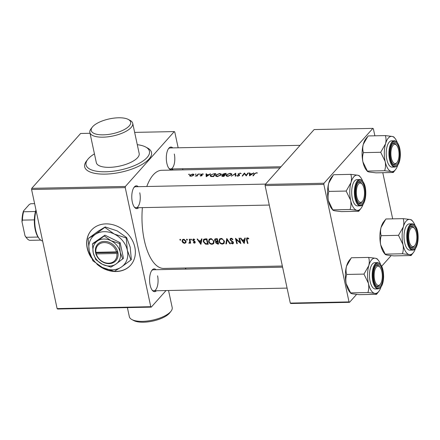 <?xml version="1.0" encoding="UTF-8"?>
<svg xmlns="http://www.w3.org/2000/svg" width="440" height="440" viewBox="0 0 440 440"><rect width="100%" height="100%" fill="white"/><g stroke="black" fill="none" stroke-linecap="round" stroke-linejoin="round"><path stroke-width="0.66" d="M118.536 117.788A20.158 7.585 -12.1 0 0 92.285 127.166A20.158 7.585 -12.1 0 0 103.345 134.844A20.158 7.585 -12.1 0 0 125.631 128.805A20.158 7.585 -12.1 0 0 128.304 119.444A20.158 7.585 -12.1 0 0 118.536 117.788M128.304 119.444L130.158 120.434A21.907 8.245 167.9 0 1 132.704 123.31A21.907 8.245 167.9 0 1 103.026 137.17A21.907 8.245 167.9 0 1 89.859 132.495A21.907 8.245 167.9 0 1 91.003 128.827L92.285 127.166M137.286 144.689A32.423 12.199 167.9 0 1 149.452 151.278A32.423 12.199 167.9 0 1 105.529 171.787A32.423 12.199 167.9 0 1 86.042 164.868A32.423 12.199 167.9 0 1 94.441 153.874M132.704 123.31L139.172 153.483A21.907 8.245 167.9 0 1 109.494 167.343A21.907 8.245 167.9 0 1 96.327 162.668L89.859 132.495M171.045 311.173L169.763 312.834A20.158 7.585 167.9 0 1 143.512 322.212A20.158 7.585 167.9 0 1 133.744 320.557L131.89 319.567A21.907 8.245 -12.1 0 0 142.511 321.365A21.907 8.245 -12.1 0 0 171.045 311.173A21.907 8.245 -12.1 0 0 172.189 307.505L168.542 290.505M127.397 307.61L129.344 316.69A21.907 8.245 -12.1 0 0 131.89 319.567M96.866 264.11A26.29 21.665 -138.3 0 0 130.653 265.194A26.29 21.665 -138.3 0 0 134.833 247.225A26.29 21.665 -138.3 0 0 116.122 225.781A26.29 21.665 -138.3 0 0 91.388 230.219A26.29 21.665 -138.3 0 0 87.208 248.188A26.29 21.665 -138.3 0 0 91.52 258.093M91.454 230.148A26.29 21.665 -138.3 0 0 87.34 248.039A26.29 21.665 -138.3 0 0 91.091 257.087M98.995 265.562A26.29 21.665 -138.3 0 0 113.988 271.315M114.323 271.337A26.29 21.665 -138.3 0 0 130.719 265.117M156.47 290.747A11.391 4.824 -91.2 0 1 152.35 290.384A11.391 4.824 -91.2 0 1 150.112 285.087A11.391 4.824 -91.2 0 1 151.943 270.248A11.391 4.824 -91.2 0 1 156.046 269.72M152.031 289.966A10.516 4.455 88.8 0 0 153.824 290.802A10.516 4.455 88.8 0 0 157.575 275.836M138.666 207.702A11.391 4.824 -91.2 0 1 134.547 207.339A11.391 4.824 -91.2 0 1 132.308 202.043A11.391 4.824 -91.2 0 1 134.139 187.204A11.391 4.824 -91.2 0 1 138.243 186.67M134.228 206.921A10.516 4.455 88.8 0 0 136.02 207.752A10.516 4.455 88.8 0 0 139.772 192.792M173.206 168.927A11.391 4.824 -91.2 0 1 169.087 168.564A11.391 4.824 -91.2 0 1 166.848 163.268A11.391 4.824 -91.2 0 1 168.68 148.423A11.391 4.824 -91.2 0 1 172.782 147.895M168.768 168.146A10.516 4.455 88.8 0 0 170.561 168.977A10.516 4.455 88.8 0 0 174.312 154.017M253.699 172.871L252.192 173.756L249.931 173.8L249.887 172.948L249.337 172.959L249.524 175.852L253.759 173.14M238.244 174.548L238.09 173.833L238.997 175.417L238.013 175.835L237.353 175.445L236.797 175.648L237.765 176.176L239.503 175.395L239.564 174.928L238.585 173.828L239.943 173.349L241.203 173.63L240.163 173.08L237.98 174.196M238.519 174.037L238.689 174.84L238.585 173.828M238.959 175.027L239.074 175.786M235.774 176.132L235.73 173.234L231.286 176.22L235.246 173.844L235.235 176.143L235.774 176.132M221.216 174.873L221.458 174.169L219.687 173.492L215.787 174.999L215.545 175.769L217.377 176.589L221.216 174.873M213.62 176.578A49.077 20.785 -91.2 0 1 215.859 173.635L214.247 173.668L210.474 175.071L210.205 175.896L210.997 176.517L213.62 176.578M200.239 174.13L199.386 174.147L199.623 174.361L200.239 174.13L200.002 173.921L200.073 174.251M203.406 174.108L202.543 173.871L200.943 174.455L201.707 175.445L200.024 175.725L200.794 176.028L202.213 175.423L201.448 174.433L203.406 174.108M201.399 174.576L201.514 175.114L201.448 174.433M201.718 175.252L201.773 175.774M201.042 174.911L200.943 174.455L200.865 174.763M210.392 173.745L208.885 174.631L206.624 174.674L206.58 173.822L206.03 173.833L206.212 176.726L210.452 174.014M257.466 173.024L256.427 172.75L254.364 173.723A49.077 20.785 88.8 0 0 252.868 175.786L253.369 175.774A49.077 20.785 -91.2 0 1 254.843 173.739L256.173 173.019L257.466 173.024M197.043 176.066A49.077 20.785 -91.2 0 1 198.693 173.982L198.193 173.993A49.077 20.785 88.8 0 0 197.632 174.647L196.977 175.368L195.217 176.061L196.779 175.742A49.077 20.785 88.8 0 0 196.543 176.072L197.043 176.066M189.409 174.35L188.556 174.367L188.793 174.581L189.409 174.35L189.178 174.141L189.244 174.471M193.732 175.054C194.156 174.427 193.781 174.097 192.594 174.07L189.739 175.137L189.69 175.885L190.889 176.226L192.621 175.824L193.908 174.587M189.943 176.072L189.739 175.137L189.69 175.885M196.108 174.213L195.25 174.235L195.487 174.444L196.108 174.213L195.872 174.004L195.943 174.334M222.679 174.862L222.547 174.251L223.025 174.966L221.925 175.626C221.65 176.171 222.013 176.424 223.02 176.391L224.021 176.369A49.077 20.785 -91.2 0 1 226.259 173.426L224.851 173.454L222.547 174.251L222.426 174.62M222.068 176.281L221.925 175.626L221.815 176.006M231.611 174.663L231.858 173.96L230.082 173.283L226.188 174.79L225.946 175.56L227.777 176.374L231.611 174.663M246.246 175.918A49.077 20.785 -91.2 0 1 248.485 172.975L247.984 172.986A49.077 20.785 88.8 0 0 246.257 175.18L244.42 173.058A49.077 20.785 88.8 0 0 242.187 176L242.682 175.989A49.077 20.785 -91.2 0 1 244.387 173.668L246.246 175.918M282.354 266.03L163.763 268.428A49.077 20.785 -91.2 0 1 144.281 240.119A49.077 20.785 -91.2 0 1 142.395 207.625M146.79 186.5A49.077 20.785 -91.2 0 1 161.782 170.291L279.983 167.904M180.169 239.322L179.845 239.795L180.373 240.246L180.697 239.778L180.169 239.322M183.59 239.256L182.419 239.74L182.061 241.362L182.936 242.754L184.569 243.37L185.873 242.693L186.054 241.28L184.162 239.311L183.59 239.256M186.868 239.184L186.538 239.657L187.066 240.108L187.396 239.641L186.868 239.184M189.233 239.212L189.734 239.201A49.077 20.785 -91.2 0 0 190.68 243.177L190.179 243.183A49.077 20.785 88.8 0 1 190.031 242.611L189.255 243.271L188.81 243.15L189.772 241.929L189.536 240.565A49.077 20.785 88.8 0 1 189.233 239.212M190.999 239.102L190.669 239.575L191.202 240.026L191.527 239.558L190.999 239.102M193.155 239.129L192.681 240.24L194.711 242.149L194.337 242.688L193.562 242.292L193.331 242.632L194.48 243.166L195.058 242.93L194.876 241.516L193.171 240.213L193.688 239.547L194.524 239.96L194.75 239.58L193.54 239.052L192.88 239.333M197.071 239.052L197.621 239.041L198.792 240.79L201.053 240.746L201.432 238.964L201.982 238.953L200.899 244.398L197.071 239.052M205.282 238.887L206.899 238.854A49.077 20.785 -91.2 0 0 208.236 244.25L205.475 244.112L203.242 241.61L203.605 239.454L205.282 238.887M210.634 238.634L209.077 239.305L208.599 241.571C209.132 243.254 210.293 244.167 212.08 244.305L213.604 243.656L214.005 241.439L211.541 238.761L210.634 238.634M215.248 238.794L215.232 239.542L214.583 240.268L214.841 239.08L217.299 238.645A49.077 20.785 -91.2 0 0 218.636 244.041L217.63 244.057L215.639 242.787L215.82 241.775M221.034 238.425L219.478 239.096L218.999 241.362C219.532 243.045 220.693 243.958 222.481 244.096L224.004 243.447L224.406 241.23L221.941 238.552L221.034 238.425L219.841 239.575L221.177 238.992C222.574 239.129 223.487 239.877 223.905 241.241L223.586 243.001L222.305 243.556C220.875 243.441 219.94 242.704 219.5 241.351L219.841 239.575M226.771 238.453L230.389 243.799L229.845 243.81L227.084 239.712L226.441 243.881L225.902 243.892L226.771 238.453M230.516 238.376L229.994 239.745L232.87 242.671L232.348 243.359L231.226 242.698L230.89 243.034L232.469 243.892L233.206 243.59L233.36 242.644L232.876 241.835L230.494 239.745L230.643 239.052L231.253 238.788L232.54 239.685L232.92 239.399L231.759 238.354L230.257 238.59M235.461 238.277L240.02 242.369A49.077 20.785 88.8 0 1 239.025 238.205L239.52 238.194A49.077 20.785 -91.2 0 0 240.856 243.59L236.247 239.547A49.077 20.785 -91.2 0 0 237.298 243.661L236.797 243.672A49.077 20.785 88.8 0 1 235.461 238.277M240.378 238.178L240.928 238.167L242.099 239.916L244.36 239.872L244.739 238.09L245.289 238.079L244.206 243.524L240.378 238.178M246.791 238.051L246.549 239.85A49.077 20.785 88.8 0 0 247.484 243.458L247.984 243.447A49.077 20.785 -91.2 0 1 247.06 239.894L247.484 238.464L248.639 238.937L248.82 238.507L247.379 237.892L246.609 238.205M247.726 237.908L247.071 238.651L247.913 237.98M233.216 242.281L232.348 243.359M214.583 240.268L215.974 241.637L216.326 241.236M193.171 240.213L194.056 239.135M195.058 241.764L194.337 242.688M191.538 239.646L191.202 240.026L191.527 239.558M190.784 239.179L190.669 239.575L191.087 239.113M189.799 243.023L190.421 242.171M190.179 241.945L189.216 242.792M187.407 239.729L187.066 240.108L187.396 239.641M186.654 239.261L186.538 239.657L186.951 239.195M180.708 239.866L180.373 240.246L180.697 239.778M179.955 239.399L179.845 239.795L180.257 239.327M391.127 255.629L381.689 266.228M356.587 294.404L349.531 302.33L290.796 303.512L290.296 303.094L349.03 301.906L349.531 302.33M374.875 135.806L373.373 128.799L372.873 128.376L314.138 129.564L265.265 184.426L324 183.238L323.84 184.404L349.03 301.906M323.84 184.404L265.106 185.592L290.296 303.094M372.873 128.376L324 183.238M382.784 172.706L392.678 218.851M265.106 185.592L265.265 184.426M186.153 267.971L185.119 269.132M166.04 290.554L151.272 307.131L57.613 309.023L57.112 308.6L150.772 306.708L151.272 307.131M178.156 147.791L174.774 132.011L174.273 131.588L125.4 186.45L125.241 187.616L31.581 189.508L57.112 308.6M125.241 187.616L150.772 306.708M174.273 131.588L134.645 132.391M90.03 133.287L80.614 133.48L31.741 188.342L125.4 186.45M182.644 168.735L182.886 169.868M31.581 189.508L31.741 188.342M265.557 184.102L135.597 186.725A10.516 4.455 88.8 0 0 133.843 187.632M300.097 145.327L170.137 147.95A10.516 4.455 88.8 0 0 168.382 148.852M282.596 267.163L153.401 269.77A10.516 4.455 88.8 0 0 151.646 270.677M185.972 242.506L184.569 243.37M183.233 242.418L182.936 242.754M182.518 240.851L182.061 241.362M182.661 240.35L182.798 239.443M184.448 242.891L182.562 241.351L182.815 240.125L183.7 239.751L185.554 241.291L185.295 242.523L184.448 242.891M184.102 239.299L183.7 239.751M183.618 239.256L182.815 240.125M185.922 240.878L185.554 241.291M185.295 242.523L186.098 241.549M190.57 242.748L190.179 243.183M190.053 242.583L189.255 243.271M189.838 242.622L189.398 242.49M189.134 242.781L188.81 243.15M189.816 242.121L190.399 241.23M190.234 241.412L189.772 241.929M195.239 242.495L194.48 243.166M195.058 242.517L194.716 242.462M193.6 242.325L193.331 242.632M194.805 241.445L194.491 241.797M193.32 240.504L193.006 240.856M193.369 239.635L192.681 240.24M193.336 239.509L193.314 239.08M201.075 243.414L200.799 242.996M201.933 238.953L201.053 240.746M200.552 243.276L199.172 241.34L200.937 241.307L200.552 243.276L201.124 242.638L201.57 240.592L200.937 241.307M199.683 240.774L199.172 241.34M201.57 240.592L201.179 240.603M208.076 243.683L207.609 243.694M205.876 243.667L205.475 244.112M203.66 241.137L203.242 241.61M203.786 240.306L203.984 239.151M206.525 239.431A49.077 20.785 88.8 0 0 207.587 243.722L205.612 243.612L203.737 241.599L204.006 239.954L206.525 239.431L206.927 238.981M207.972 243.287L207.587 243.722M205.15 238.893L204.507 239.613M205.123 238.893L204.006 239.954M213.835 243.331L212.08 244.305M212.591 243.738L212.284 243.727M209.028 241.093L208.599 241.571M209.143 240.273L209.435 238.986M211.91 243.771C210.474 243.65 209.539 242.913 209.099 241.566L209.44 239.789L210.777 239.206C212.179 239.344 213.087 240.091 213.51 241.45L213.186 243.21L211.91 243.771M211.239 238.684L210.777 239.206M210.656 238.634L209.44 239.789M213.879 241.032L213.51 241.45M213.186 243.21L214.093 241.967M218.477 243.474L218.009 243.48M216.222 242.143L215.639 242.787M216.216 242.138L216.59 240.939M217.987 243.513L216.134 242.764L216.266 242.088L217.536 241.808A49.077 20.785 88.8 0 0 217.987 243.513L218.367 243.078M217.492 241.148L217.85 241.126L217.239 241.813M217.058 241.263L216.266 242.088M217.927 241.368L217.536 241.808M217.399 241.252L216.167 241.214L215.083 240.262L215.248 239.536L216.92 239.223A49.077 20.785 88.8 0 0 217.399 241.252L217.789 240.812M216.799 238.656L216.282 239.234M216.056 238.667L215.248 239.531M217.327 238.772L216.92 239.223M224.235 243.122L222.481 244.096M222.987 243.524L222.679 243.518M219.423 240.884L218.999 241.362M219.544 240.064L219.835 238.777M221.639 238.475L221.177 238.992M224.279 240.823L223.905 241.241M223.586 243.001L224.494 241.758M230.153 243.469L229.845 243.81M227.409 239.355L227.084 239.712M226.518 243.309L225.902 243.892M226.413 243.315L227.194 239.019M232.865 239.327L232.54 239.685M231.671 238.315L231.253 238.788M231.374 238.238L230.643 239.052M233.382 243.243L232.469 243.892M232.98 243.326L232.645 243.287M232.887 242.754L233.437 242.033M232.667 241.654L232.364 241.995M231.886 241.12L231.572 241.472M230.654 239.041L229.994 239.745M230.643 239.014L230.659 238.31M236.549 239.206L236.247 239.547M237.182 243.243L236.797 243.672M240.405 241.934L240.02 242.369M244.387 242.539L244.112 242.121M245.24 238.079L244.36 239.872M243.859 242.402L242.484 240.466L244.244 240.433L243.859 242.402L244.431 241.764L244.882 239.723L244.244 240.433M242.99 239.899L242.484 240.466M244.882 239.723L244.486 239.729M256.493 173.047L256.427 172.75M206.421 176.627L206.03 173.833M206.685 174.961L206.624 174.674M208.945 174.922L208.885 174.631M206.712 176.044L206.641 174.961L208.401 174.928L206.712 176.044L206.784 176.369M208.466 175.225L208.401 174.928M206.371 175.423L206.668 175.417M200.58 176.017L200.475 175.532M201.828 175.747L201.746 175.362M202.01 175.621L201.839 174.823M196.851 176.066L196.779 175.742M195.712 176.121L195.646 175.819M197.109 175.972L196.977 175.368M198.292 174.444L198.193 173.993M247.863 243.029L247.484 243.458M247.099 238.618L247.06 237.936M248.232 238.117L247.858 238.535M191.087 175.951L190.24 175.12L192.39 174.306L193.232 175.06L191.142 176.215M190.245 176.176L190.24 175.12M193.364 174.674L193.314 175.439M210.771 176.446L210.474 175.071M215.122 173.916A49.077 20.785 88.8 0 0 213.345 176.253L211.475 176.204L210.76 175.698L210.975 175.06L213.015 174.026L215.122 173.916L215.221 174.383M213.417 176.583L213.345 176.253M211.558 176.589L211.475 176.204M216.084 176.369L215.787 174.999M217.575 176.253L216.095 175.599L216.288 174.988L219.466 173.762L220.907 174.317L220.715 174.889L217.575 176.253L217.646 176.572M220.803 175.302L220.715 174.889M223.746 176.044L222.431 175.61L224.45 175.048A49.077 20.785 88.8 0 0 223.746 176.044L223.817 176.374M223.218 176.385L223.146 176.055M222.475 176.374L222.431 175.61M224.791 175.257L224.389 174.752L224.565 175.571L224.45 175.048M224.389 174.752L223.493 174.735L223.042 174.24L225.522 173.707A49.077 20.785 88.8 0 0 224.681 174.746M223.57 175.087L223.493 174.735M223.119 175.18L223.042 174.24M225.621 174.169L225.522 173.707M226.485 176.16L226.188 174.79M227.975 176.038L226.496 175.389L226.688 174.779L229.867 173.553L231.308 174.108L231.115 174.674L227.975 176.038L228.041 176.363M231.204 175.093L231.115 174.674M235.549 176.138L235.246 173.844M235.791 173.52L235.73 173.234M240.224 173.371L240.163 173.08M237.507 176.165L237.353 175.445M238.079 176.149L238.013 175.835M244.613 173.938L244.42 173.058M244.767 174.13L244.536 173.058M246.373 175.725L246.257 175.18M248.083 173.437L247.984 172.986M249.728 175.753L249.337 172.959M249.992 174.086L249.931 173.8M252.252 174.048L252.192 173.756M250.019 175.17L249.948 174.086L251.713 174.053L250.019 175.17L250.091 175.494M251.774 174.35L251.713 174.053M249.678 174.548L249.975 174.543M414.827 245.487A9.642 4.081 88.8 0 0 414.854 245.454A9.642 4.081 88.8 0 0 416.856 236.891A9.642 4.081 88.8 0 0 414.507 228.415A9.642 4.081 88.8 0 0 410.718 228.465A9.642 4.081 88.8 0 0 409.239 241.494A9.642 4.081 88.8 0 0 414.827 245.487M414.194 228.074A10.516 4.455 88.8 0 0 411.769 226.479A10.516 4.455 88.8 0 0 410.014 227.381A10.516 4.455 -91.2 0 1 411.769 226.479A10.516 4.455 -91.2 0 1 413.875 227.656L414.507 228.415M414.277 246.208A10.516 4.455 -91.2 0 1 414.249 246.24A10.516 4.455 -91.2 0 1 414.222 246.279A10.516 4.455 -91.2 0 1 412.192 247.506A10.516 4.455 -91.2 0 1 410.405 246.675A10.516 4.455 88.8 0 0 412.192 247.506A10.516 4.455 88.8 0 0 414.277 246.208M385.231 254.381L384.197 253.149A17.639 7.469 -91.2 0 1 383.334 251.939A17.639 7.469 -91.2 0 1 380.727 244.948C380.127 241.709 380.292 238.612 381.222 235.675L398.502 235.323L402.952 244.497C403.552 247.742 403.387 250.833 402.457 253.776L409.244 254.606C410.663 254.92 411.274 255.228 411.081 255.541L413.402 252.555A17.639 7.469 -91.2 0 1 409.244 254.606A17.639 7.469 -91.2 0 1 402.952 244.497A17.639 7.469 -91.2 0 1 403.31 226.93L398.502 235.323M411.081 255.541L393.8 255.888L387.019 255.057C385.6 254.744 384.984 254.436 385.176 254.122L380.727 244.948A17.639 7.469 -91.2 0 1 381.084 227.381L385.891 218.988L403.172 218.636C403.986 221.227 404.036 223.988 403.31 226.93A17.639 7.469 88.8 0 1 409.954 219.472A17.639 7.469 -91.2 0 1 412.775 221.381A17.639 7.469 -91.2 0 1 413.639 222.585A17.639 7.469 -91.2 0 1 415.091 225.588M411.796 220.402C412 220.094 411.384 219.786 409.954 219.472L403.172 218.636M415.382 227.639A11.391 4.824 -91.2 0 1 416.999 242.869A11.391 4.824 -91.2 0 1 410.718 247.088A11.391 4.824 -91.2 0 1 410.163 246.306A11.391 4.824 -91.2 0 1 410.317 226.952A11.391 4.824 -91.2 0 1 415.382 227.639M412.033 223.839L409.332 223.894A13.145 5.566 88.8 0 0 404.217 233.145A13.145 5.566 88.8 0 0 406.582 247.808A13.145 5.566 88.8 0 0 409.866 250.179L412.561 250.129A13.145 5.566 -91.2 0 1 409.283 247.753A13.145 5.566 -91.2 0 1 406.912 233.09A13.145 5.566 -91.2 0 1 412.033 223.839C413.402 223.861 414.601 224.703 415.635 226.369C420.107 232.936 418.259 250.558 412.561 250.129M385.242 254.397L385.176 254.122L402.457 253.776M381.222 235.675C380.408 233.085 380.358 230.323 381.084 227.381A17.639 7.469 -91.2 0 1 383.57 221.969L385.017 220.083M415.547 248.259A17.639 7.469 -91.2 0 1 413.402 252.555M376.541 294.316L359.26 294.663L352.479 293.832C351.054 293.519 350.438 293.205 350.636 292.897L346.187 283.723A17.639 7.469 -91.2 0 1 345.367 274.736A17.639 7.469 -91.2 0 1 346.544 266.156L351.351 257.763L368.632 257.411C369.452 259.98 369.495 262.746 368.77 265.705L363.963 274.098L368.412 283.272C369.012 286.517 368.847 289.608 367.917 292.55L374.704 293.381C376.129 293.695 376.739 294.008 376.541 294.316L378.862 291.33A17.639 7.469 -91.2 0 1 374.704 293.381A17.639 7.469 -91.2 0 1 368.412 283.272A17.639 7.469 -91.2 0 1 368.77 265.705A17.639 7.469 -91.2 0 1 375.414 258.247L368.632 257.411M367.917 292.55L350.636 292.897L350.702 293.172L349.657 291.923A17.639 7.469 -91.2 0 1 346.187 283.723C345.587 280.484 345.752 277.387 346.682 274.45C345.862 271.882 345.818 269.115 346.544 266.156A17.639 7.469 -91.2 0 1 349.03 260.744L350.377 258.99M383.059 276.738A11.391 4.824 -91.2 0 1 376.178 285.863A11.391 4.824 -91.2 0 1 373.406 274.764A11.391 4.824 -91.2 0 1 375.777 265.727A11.391 4.824 -91.2 0 1 380.727 266.228A11.391 4.824 -91.2 0 1 383.059 276.738M380.314 284.229A9.642 4.081 88.8 0 0 382.316 275.666A9.642 4.081 88.8 0 0 379.968 267.19A9.642 4.081 88.8 0 0 376.552 266.816A9.642 4.081 88.8 0 0 374.512 279.373A9.642 4.081 88.8 0 0 379.918 284.68A9.642 4.081 88.8 0 0 380.314 284.229L379.709 285.016A10.516 4.455 -91.2 0 1 379.275 285.511A10.516 4.455 -91.2 0 1 377.652 286.281A10.516 4.455 -91.2 0 1 375.865 285.45A10.516 4.455 88.8 0 0 377.652 286.281A10.516 4.455 88.8 0 0 380.012 284.587M377.493 262.614L374.792 262.669A13.145 5.566 88.8 0 0 369.49 274.676A13.145 5.566 88.8 0 0 375.326 288.959L378.021 288.904A13.145 5.566 -91.2 0 1 372.191 274.621A13.145 5.566 -91.2 0 1 377.493 262.614C381.425 263.577 383.471 268.329 383.625 276.865C383.29 284.136 381.42 288.145 378.021 288.904M346.682 274.45L363.963 274.098M377.256 259.177C377.449 258.869 376.838 258.561 375.414 258.247A17.639 7.469 88.8 0 1 378.235 260.156L377.19 258.902M381.007 287.034A17.639 7.469 -91.2 0 1 378.862 291.33M380.55 264.363A17.639 7.469 88.8 0 0 378.235 260.156M379.654 266.849A10.516 4.455 88.8 0 0 377.229 265.254A10.516 4.455 88.8 0 0 375.474 266.156A10.516 4.455 -91.2 0 1 375.601 266.024A10.516 4.455 -91.2 0 1 377.229 265.254A10.516 4.455 -91.2 0 1 379.335 266.431L379.968 267.19M385.149 161.453A17.639 7.469 -91.2 0 1 384.324 152.465A17.639 7.469 -91.2 0 1 385.506 143.886L380.699 152.279L385.149 161.453C385.748 164.698 385.583 167.788 384.654 170.731L391.441 171.562C392.865 171.875 393.476 172.189 393.278 172.496L395.599 169.51A17.639 7.469 -91.2 0 1 391.441 171.562A17.639 7.469 88.8 0 1 385.149 161.453M390.148 152.944A11.391 4.824 -91.2 0 1 392.513 143.907A11.391 4.824 -91.2 0 1 397.463 144.408A11.391 4.824 -91.2 0 1 399.795 154.919A11.391 4.824 -91.2 0 1 392.92 164.043A11.391 4.824 -91.2 0 1 390.148 152.944M396.391 145.03A10.516 4.455 88.8 0 0 393.965 143.429A10.516 4.455 88.8 0 0 392.211 144.337A10.516 4.455 -91.2 0 1 392.337 144.205A10.516 4.455 -91.2 0 1 393.965 143.429A10.516 4.455 -91.2 0 1 396.072 144.612L396.704 145.371A9.642 4.081 88.8 0 0 393.289 144.996A9.642 4.081 88.8 0 0 391.248 157.553A9.642 4.081 88.8 0 0 396.655 162.861A9.642 4.081 88.8 0 0 397.05 162.41A9.642 4.081 88.8 0 0 399.053 153.846A9.642 4.081 88.8 0 0 396.704 145.371M386.227 152.856A13.145 5.566 88.8 0 0 392.062 167.134L394.757 167.079A13.145 5.566 -91.2 0 1 388.927 152.801A13.145 5.566 -91.2 0 1 394.229 140.795L391.529 140.85A13.145 5.566 88.8 0 0 386.227 152.856M393.278 172.496L375.997 172.843L369.215 172.013C367.791 171.699 367.175 171.386 367.373 171.078L362.923 161.904C362.324 158.659 362.489 155.568 363.418 152.631L380.699 152.279M363.418 152.631C362.599 150.062 362.555 147.296 363.281 144.337A17.639 7.469 -91.2 0 0 362.923 161.904A17.639 7.469 -91.2 0 0 366.394 170.104L367.439 171.353L367.373 171.078L384.654 170.731M385.368 135.592C386.188 138.16 386.232 140.921 385.506 143.886A17.639 7.469 -91.2 0 1 392.15 136.428L385.368 135.592L368.088 135.944L363.281 144.337A17.639 7.469 -91.2 0 1 365.767 138.925L367.114 137.17M393.993 137.357C394.185 137.049 393.575 136.741 392.15 136.428A17.639 7.469 -91.2 0 1 394.972 138.336A17.639 7.469 -91.2 0 1 397.287 142.544M397.743 165.215A17.639 7.469 -91.2 0 1 395.599 169.51M397.05 162.41L396.445 163.196A10.516 4.455 -91.2 0 1 396.011 163.691A10.516 4.455 -91.2 0 1 394.389 164.461A10.516 4.455 -91.2 0 1 392.601 163.625A10.516 4.455 88.8 0 0 394.389 164.461A10.516 4.455 88.8 0 0 396.748 162.767M361.059 208.285A17.639 7.469 88.8 0 1 356.901 210.337A17.639 7.469 -91.2 0 1 353.21 207.218A17.639 7.469 -91.2 0 1 350.609 200.228C351.208 203.472 351.043 206.564 350.114 209.506L356.901 210.337C358.32 210.65 358.93 210.958 358.738 211.272L361.059 208.285A17.639 7.469 88.8 0 0 363.204 203.99M357.819 202.037A11.391 4.824 -91.2 0 1 357.973 182.683A11.391 4.824 -91.2 0 1 363.039 183.37A11.391 4.824 -91.2 0 1 364.656 198.6A11.391 4.824 -91.2 0 1 358.38 202.818A11.391 4.824 -91.2 0 1 357.819 202.037M361.851 183.805A10.516 4.455 88.8 0 0 359.425 182.204A10.516 4.455 88.8 0 0 357.671 183.112A10.516 4.455 -91.2 0 1 359.425 182.204A10.516 4.455 -91.2 0 1 361.532 183.387L362.164 184.146A9.642 4.081 88.8 0 0 358.375 184.195A9.642 4.081 88.8 0 0 356.901 197.225A9.642 4.081 88.8 0 0 362.483 201.218A9.642 4.081 88.8 0 0 362.511 201.185A9.642 4.081 88.8 0 0 364.513 192.621A9.642 4.081 88.8 0 0 362.164 184.146M354.244 203.538A13.145 5.566 88.8 0 0 357.522 205.909L360.217 205.86A13.145 5.566 -91.2 0 1 356.939 203.484A13.145 5.566 -91.2 0 1 354.569 188.821A13.145 5.566 -91.2 0 1 359.689 179.57L356.989 179.625A13.145 5.566 88.8 0 0 351.874 188.876A13.145 5.566 88.8 0 0 354.244 203.538M358.738 211.272L341.457 211.618L334.675 210.788C333.256 210.474 332.64 210.166 332.833 209.853L350.114 209.506M332.899 210.128L328.383 200.679C327.784 197.434 327.949 194.343 328.878 191.406L346.159 191.054L350.609 200.228A17.639 7.469 -91.2 0 1 350.966 182.661L346.159 191.054M328.878 191.406C328.064 188.815 328.014 186.054 328.741 183.112L333.548 174.719L350.829 174.367C351.643 176.957 351.692 179.718 350.966 182.661A17.639 7.469 -91.2 0 1 357.61 175.203L350.829 174.367M359.452 176.132C359.656 175.824 359.04 175.516 357.61 175.203A17.639 7.469 -91.2 0 1 360.432 177.111A17.639 7.469 -91.2 0 1 362.747 181.319M332.888 210.111L331.854 208.879A17.639 7.469 -91.2 0 1 328.383 200.679A17.639 7.469 -91.2 0 1 328.741 183.112A17.639 7.469 -91.2 0 1 331.227 177.7L332.673 175.813M358.061 202.4A10.516 4.455 88.8 0 0 359.849 203.236A10.516 4.455 88.8 0 0 361.933 201.938A10.516 4.455 -91.2 0 1 361.906 201.971A10.516 4.455 -91.2 0 1 361.878 202.01A10.516 4.455 -91.2 0 1 359.849 203.236A10.516 4.455 -91.2 0 1 358.061 202.4M36.096 210.556A19.277 8.168 88.8 0 0 35.657 229.933A19.277 8.168 88.8 0 0 39.446 238.898L38.813 238.134A18.403 7.794 -91.2 0 1 38.027 237.056A18.403 7.794 -91.2 0 1 35.195 229.581A18.403 7.794 -91.2 0 1 34.342 219.879A18.403 7.794 -91.2 0 1 35.492 211.514A18.403 7.794 -91.2 0 1 35.965 209.952M39.446 238.898A19.277 8.168 88.8 0 0 42.62 240.999M34.342 219.879L22.434 220.121L22 221.804A17.529 7.425 -91.2 0 1 23.485 210.991L29.244 204.529L30.729 203.737L34.617 203.654M24.97 235.648L26.12 237.298A18.403 7.794 88.8 0 0 26.906 238.376L26.268 237.611A17.529 7.425 -91.2 0 1 24.97 235.648L22 221.804M38.027 237.056L26.12 237.298M23.485 210.991L23.584 211.756A18.403 7.794 88.8 0 0 22.434 220.121M35.492 211.514L23.584 211.756M40.706 240.114L29.711 240.334A18.403 7.794 88.8 0 1 26.906 238.376M116.512 251.895L95.937 252.313L95.447 251.955L95.816 253.545A12.271 10.109 -138.3 0 0 109.109 263.643A12.271 10.109 -138.3 0 0 117.981 253.094L117.667 251.51L116.512 251.895A11.391 9.389 -138.3 0 0 104.187 242.578A11.391 9.389 -138.3 0 0 95.937 252.313M117.639 251.51A12.271 10.109 -138.3 0 0 104.346 241.412A12.271 10.109 -138.3 0 0 95.475 251.955M95.772 259.617L102.487 264.352L110.935 267.135L115.979 264.077L123.475 258.264L120.137 242.682L104.973 235.164L93.148 243.227L92.433 244.03L93.236 252.797L95.772 259.617M122.76 259.072L120.219 252.252L119.416 243.485L120.137 242.682M119.416 243.485L110.968 240.702L104.253 235.966L104.973 235.164M104.253 235.966L97.477 240.972L92.433 244.03M126.231 237.985L114.301 234.053L104.819 227.37L95.249 234.438A21.032 17.331 -138.3 0 0 89.265 251.13A21.032 17.331 -138.3 0 0 102.328 267.438A21.032 17.331 -138.3 0 0 121.374 267.053A21.032 17.331 -138.3 0 0 127.364 250.36A21.032 17.331 -138.3 0 0 114.301 234.053A21.032 17.331 -138.3 0 0 95.249 234.438L88.517 238.321L98.093 231.248L105.21 226.93L117.139 230.863L126.616 237.551L130.202 247.176L131.335 259.551L130.944 259.985L127.364 250.36L126.231 237.985L126.616 237.551M88.132 238.755L89.265 251.13L92.846 260.755L102.328 267.438L114.257 271.37L121.374 267.053L130.944 259.985M104.819 227.37L105.21 226.93M97.477 240.972A14.9 12.276 -138.3 0 0 93.236 252.797A14.9 12.276 -138.3 0 0 102.487 264.352A14.9 12.276 -138.3 0 0 115.979 264.077A14.9 12.276 -138.3 0 0 120.219 252.252A14.9 12.276 -138.3 0 0 110.968 240.702A14.9 12.276 -138.3 0 0 97.477 240.972M95.816 253.545L96.278 253.897L116.853 253.484L117.981 253.094M96.278 253.897A11.391 9.389 -138.3 0 0 108.609 263.219A11.391 9.389 -138.3 0 0 116.853 253.484M96.338 252.302L96.448 252.802L95.788 253.545M96.448 252.802L117.854 252.368M146.548 147.527A34.177 12.859 167.9 0 1 143.644 163.471A34.177 12.859 167.9 0 1 105.21 174.119A34.177 12.859 167.9 0 1 87.159 160.259M189.931 240.119L189.536 240.565M194.167 241.032L193.837 241.401M207.697 243.689L207.185 244.272M206.454 238.865L205.937 239.443M218.147 243.48L217.63 244.057M254.469 174.213L254.364 173.723M197.736 175.131L197.632 174.647M246.956 239.393L246.549 239.85M213.054 176.589L212.988 176.264M239.294 175.621L239.063 174.537M415.663 226.633A12.617 5.346 88.8 0 0 408.271 229.74A12.617 5.346 88.8 0 0 409.882 247.313A12.617 5.346 88.8 0 0 417.274 244.206A12.617 5.346 88.8 0 0 415.663 226.633M383.576 276.843A12.617 5.346 88.8 0 0 378.488 263.18A12.617 5.346 88.8 0 0 372.889 274.654A12.617 5.346 88.8 0 0 377.977 288.321A12.617 5.346 88.8 0 0 383.576 276.843M389.625 152.834A12.617 5.346 88.8 0 0 394.713 166.502A12.617 5.346 88.8 0 0 400.312 155.023A12.617 5.346 88.8 0 0 395.225 141.361A12.617 5.346 88.8 0 0 389.625 152.834M357.539 203.044A12.617 5.346 88.8 0 0 364.931 199.936A12.617 5.346 88.8 0 0 363.325 182.364A12.617 5.346 88.8 0 0 355.927 185.471A12.617 5.346 88.8 0 0 357.539 203.044M194.623 242.566L195.228 241.89M193.292 239.718L193.952 238.975M232.771 243.188L233.316 242.578M201.746 175.307L201.839 175.736M193.369 174.686L193.496 175.296M210.76 175.698L210.931 176.495M216.101 175.621L216.277 176.451M220.907 174.317L221.067 175.048M226.501 175.412L226.677 176.242M231.308 174.108L231.468 174.84M239.058 175.186L239.173 175.72M414.854 245.454L414.249 246.24M412.775 221.381L411.73 220.127M153.824 290.802L287.084 288.107M394.757 167.079C398.156 166.326 400.026 162.311 400.361 155.045C400.367 149.177 399.207 144.854 396.88 142.076C395.511 140.993 394.625 140.564 394.229 140.795M394.972 138.336L393.927 137.082M170.561 168.977L281.012 166.749M360.217 205.86C365.915 206.288 367.763 188.667 363.292 182.1C362.257 180.433 361.059 179.591 359.689 179.57M360.432 177.111L359.387 175.857M269.28 205.062L136.02 207.752M362.511 201.185L361.906 201.971"/></g></svg>

